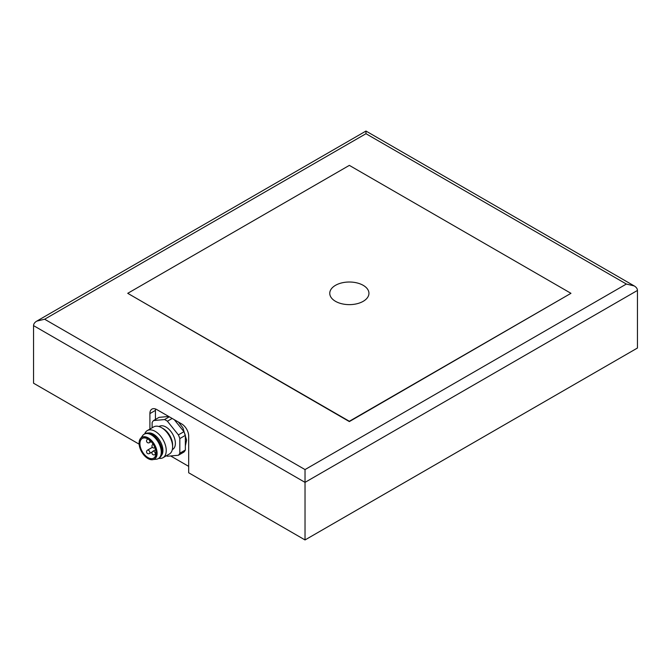 <?xml version="1.0" encoding="UTF-8"?>
<svg xmlns="http://www.w3.org/2000/svg" width="671" height="671" viewBox="0 0 671 671"><rect width="100%" height="100%" fill="white"/><g stroke="black" fill="none" stroke-linecap="round" stroke-linejoin="round"><path stroke-width="1.01" d="M149.901 429.088L149.901 413.596A9.797 5.653 60 0 1 151.923 409.109A9.797 5.653 60 0 1 156.821 409.595L181.757 423.988A9.797 5.653 60 0 1 188.677 435.982L188.677 472.77L305.028 539.945L305.028 482.365L637.45 290.442C637.4 288.689 636.318 287.18 634.204 285.921L626.37 284.043L365.972 133.705L365.972 131.055L365.972 133.705L44.63 319.228L305.028 469.574L305.028 482.365L33.55 325.628C33.6 323.875 34.682 322.365 36.796 321.107L44.63 319.228M139.132 444.168L33.55 383.208L33.55 325.628M305.028 539.945L637.45 348.023L637.45 290.442M170.635 455.953L188.677 466.37M127.733 293.319L349.348 421.589L570.962 293.319L349.348 421.271L127.733 293.319L349.348 165.376L570.962 293.319M335.5 285.326A19.585 11.306 0 0 0 329.763 293.319A19.585 11.306 0 0 0 349.348 304.634A19.585 11.306 0 0 0 368.941 293.319A19.585 11.306 0 0 0 356.846 282.877A19.585 11.306 0 0 0 335.5 285.326M155.555 409A9.797 5.653 -120 0 0 155.437 410.392L155.437 419.45M174.259 419.66L183.929 431.688A21.547 12.439 60 0 1 185.355 435.37L185.355 450.031A21.547 12.439 60 0 1 183.929 452.061L178.385 455.265L167.389 456.246A21.547 12.439 60 0 1 166.408 455.743M169.31 416.808L164.538 419.56L153.542 420.549L159.086 417.345L168.756 416.481M183.929 431.688L178.385 434.892A21.547 12.439 60 0 1 179.82 438.574L185.355 435.37M185.355 450.031L179.82 453.227A21.547 12.439 60 0 1 178.385 455.265M179.82 453.227L179.82 438.574M178.385 434.892L167.389 421.212L172.17 418.452M164.538 419.56A21.547 12.439 60 0 1 167.389 421.212M152.116 427.804L152.116 422.579A21.547 12.439 60 0 1 153.542 420.549M159.002 426.546L159.304 426.37A13.319 7.691 60 0 1 169.57 429.935A13.319 7.691 60 0 1 175.383 443.338A13.319 7.691 60 0 1 172.623 449.436L172.321 449.612M144.693 433.902A15.668 9.05 60 0 1 147.326 430.572L153.701 426.89A15.668 9.05 60 0 1 161.535 427.67L163.196 428.626A13.319 7.691 60 0 1 172.615 444.94L172.615 446.861A15.668 9.05 60 0 1 169.369 454.032L162.994 457.714A15.668 9.05 60 0 1 158.801 458.327M161.535 427.67A15.668 9.05 60 0 1 172.615 446.861M147.326 430.572A15.668 9.05 60 0 1 159.404 434.766A15.668 9.05 60 0 1 166.24 450.543A15.668 9.05 60 0 1 162.994 457.714M148.207 433.047A13.319 7.691 60 0 1 157.903 438.029A13.319 7.691 60 0 1 162.919 450.543A13.319 7.691 60 0 1 161.292 455.71M141.044 437.903L142.655 435.622A14.099 8.144 60 0 1 144.231 434.171L145.062 433.684A14.099 8.144 60 0 1 155.932 437.467A14.099 8.144 60 0 1 162.088 451.658A14.099 8.144 60 0 1 159.17 458.117L158.331 458.595A14.099 8.144 60 0 1 156.284 459.232L153.508 459.484M144.231 434.171A14.099 8.144 60 0 1 155.102 437.945A14.099 8.144 60 0 1 161.258 452.137A14.099 8.144 60 0 1 158.331 458.595M141.833 437.366A12.539 7.238 60 0 1 141.967 437.282A12.539 7.238 60 0 1 151.629 440.646A12.539 7.238 60 0 1 157.098 453.26A12.539 7.238 60 0 1 154.506 458.998A12.539 7.238 60 0 1 154.364 459.073M156.821 453.42A12.539 7.238 60 0 1 154.229 459.157A12.539 7.238 60 0 1 141.69 451.918A12.539 7.238 60 0 1 141.69 437.442A12.539 7.238 60 0 1 151.352 440.805A12.539 7.238 60 0 1 156.821 453.42M139.929 443.665A11.365 6.559 60 0 1 142.277 438.457A11.365 6.559 60 0 1 153.642 445.024A11.365 6.559 60 0 1 153.642 458.142A11.365 6.559 60 0 1 144.886 455.097A11.365 6.559 60 0 1 139.929 443.665M305.028 469.574L626.37 284.043M155.437 410.392L149.901 413.596M148.509 450.216A1.963 1.132 -120 0 0 147.536 450.124A1.963 1.963 0 0 0 146.815 452.799A1.963 1.963 0 0 0 149.49 453.512A1.963 1.132 -120 0 0 149.901 452.615A1.963 1.132 -120 0 0 148.509 450.216M154.892 454.636A1.963 1.132 -120 0 0 155.303 453.739A1.963 1.132 -120 0 0 154.447 451.768A1.963 1.132 -120 0 0 152.938 451.239A1.963 1.963 0 0 0 152.216 453.915A1.963 1.963 0 0 0 154.892 454.636L155.932 454.032M154.892 447.758A1.963 1.132 -120 0 0 154.934 447.733L154.892 447.758A1.963 1.963 0 0 1 152.216 447.037A1.963 1.963 0 0 1 152.938 444.361A1.963 1.132 -120 0 1 153.189 444.277M148.35 439.262A1.963 1.132 -120 0 0 147.536 439.245A1.963 1.963 0 0 0 146.815 441.921A1.963 1.963 0 0 0 149.49 442.642A1.963 1.132 -120 0 0 149.901 441.744A1.963 1.132 -120 0 0 148.903 439.631M634.204 285.921L365.972 131.055L36.796 321.107M178.452 422.084L182.923 427.855L186.597 440.142L185.355 445.921M152.409 447.305L147.536 450.124M152.233 451.935L149.49 453.512M155.571 449.721L152.938 451.239M151.185 441.661L149.49 442.642"/></g></svg>
